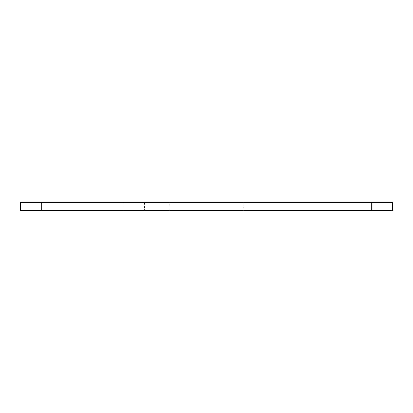 <?xml version="1.0" encoding="UTF-8"?>
<svg xmlns="http://www.w3.org/2000/svg" width="413" height="413" viewBox="0 0 413 413"><rect width="100%" height="100%" fill="white"/><g stroke="black" fill="none" stroke-linecap="round" stroke-linejoin="round"><path stroke-width="0.31" stroke-dasharray="2.06 1.55" d="M243.67 202.37L169.33 202.37L243.67 202.37L243.67 210.63L169.33 210.63L243.67 210.63M371.7 202.37L392.35 202.37L392.35 210.63L20.65 210.63L144.55 210.63L20.65 210.63L20.65 202.37L371.7 202.37L371.7 210.63M123.9 202.37L20.65 202.37L144.55 202.37L123.9 202.37L123.9 210.63L123.9 202.37M20.65 202.37L20.65 210.63L20.65 202.37M144.55 202.37L144.55 210.63L144.55 202.37M41.3 202.37L41.3 210.63M169.33 202.37L169.33 210.63"/><path stroke-width="0.62" d="M41.3 202.37L20.65 202.37L20.65 210.63L392.35 210.63L392.35 202.37L41.3 202.37L41.3 210.63M371.7 202.37L371.7 210.63"/></g></svg>
